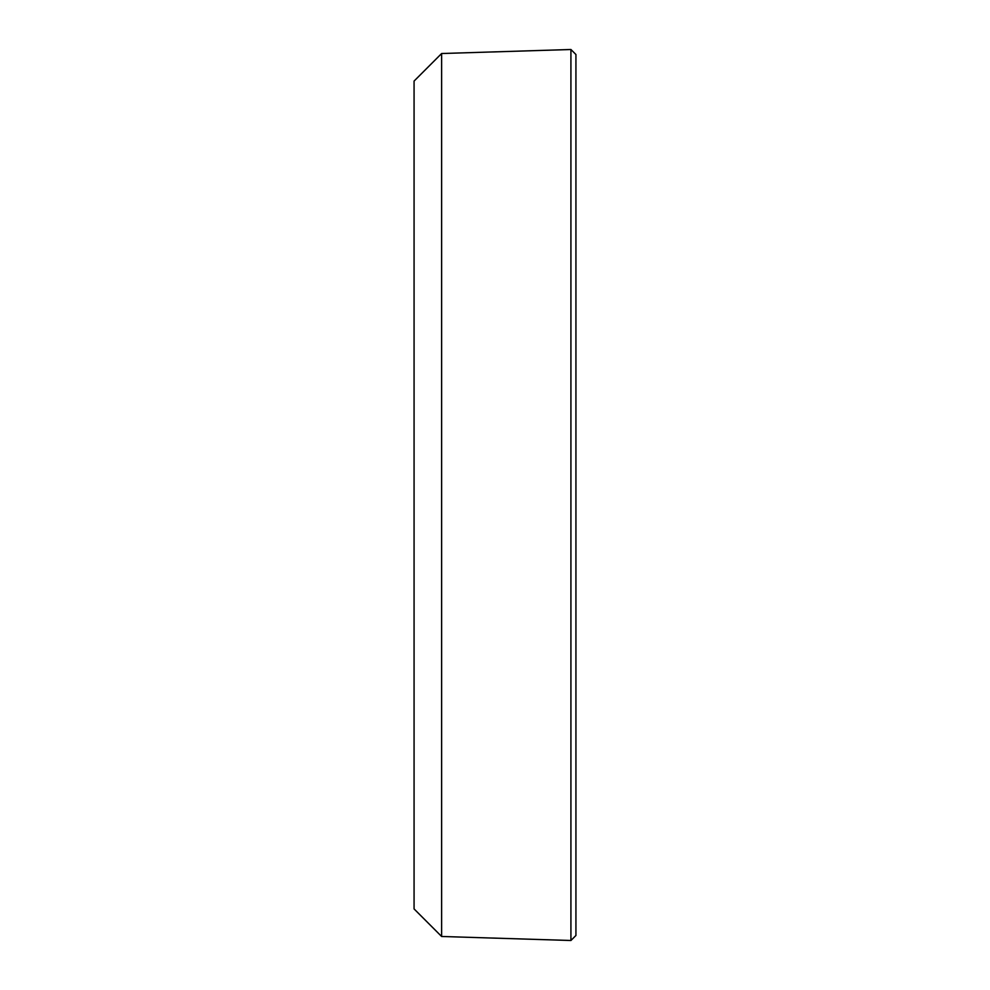 <?xml version="1.0" encoding="UTF-8"?>
<svg xmlns="http://www.w3.org/2000/svg" width="990" height="990" viewBox="0 0 990 990"><rect width="100%" height="100%" fill="white"/><g stroke="black" fill="none" stroke-linecap="round" stroke-linejoin="round"><path stroke-width="1.49" d="M575.933 935.488L575.933 54.512L570.921 49.5L570.921 940.5L575.933 935.488M441.627 53.522L414.068 81.081L414.068 908.919L441.627 936.478L441.627 53.522L570.921 49.5M441.627 936.478L570.921 940.5"/></g></svg>
